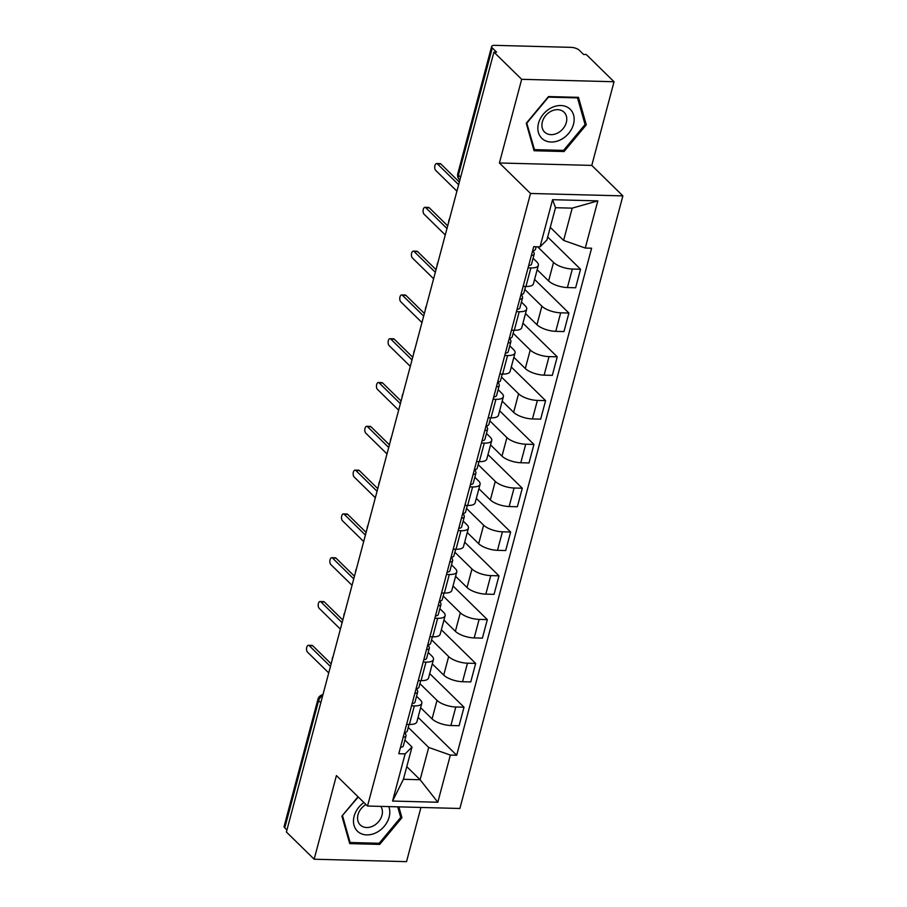 <?xml version="1.0" encoding="UTF-8"?>
<svg xmlns="http://www.w3.org/2000/svg" width="907" height="907" viewBox="0 0 907 907"><rect width="100%" height="100%" fill="white"/><g stroke="black" fill="none" stroke-linecap="round" stroke-linejoin="round"><path stroke-width="1.36" d="M614.039 81.743L521.672 79.317L493.918 52.107L286.397 832.014L314.151 859.224L336.418 775.564L367.516 806.04L459.883 808.477L622.882 195.889L591.783 165.403L614.039 81.743L586.285 54.533L583.598 54.465L579.267 50.225A6.247 2.29 14.9 0 0 571.093 47.357L494.882 45.35A6.247 2.29 14.9 0 0 491.639 46.472A6.247 2.29 14.9 0 0 492.286 47.946L458.443 175.119A6.247 4.875 134.4 0 0 459.464 179.722L459.86 180.108M314.151 859.224L406.529 861.65L420.95 807.445M521.672 79.317L499.406 162.977L530.516 193.463L367.516 806.04M493.918 52.107L496.605 52.175L492.286 47.946M286.941 829.984L284.764 827.853A6.247 2.29 -165.1 0 1 284.118 826.39L317.96 699.206A6.247 2.29 14.9 0 0 318.606 700.669L284.764 827.853M420.644 707.698L432.072 718.9A14.365 5.272 14.9 0 0 450.881 725.521L459.089 725.736L464.021 707.211L455.813 706.984A14.365 5.272 -165.1 0 1 437.004 700.374L419.918 683.617M414.34 705.895L409.408 724.432A14.365 5.272 14.9 0 0 416.88 721.836L421.812 703.31A14.365 5.272 -165.1 0 1 414.34 705.895L411.54 705.827M409.408 724.432L406.608 724.353M429.714 673.584L464.021 707.211M416.551 696.259L420.315 699.932A14.365 5.272 -165.1 0 1 421.812 703.31M432.288 663.901L443.727 675.103A14.365 5.272 14.9 0 0 462.536 681.724L470.744 681.939L475.676 663.414L467.468 663.198A14.365 5.272 -165.1 0 1 448.659 656.577L431.573 639.832M418.263 680.556L421.063 680.635A14.365 5.272 14.9 0 0 428.535 678.039L433.455 659.514A14.365 5.272 -165.1 0 1 425.995 662.099L423.195 662.031M441.369 629.787L475.676 663.414M428.206 652.462L431.959 656.135A14.365 5.272 -165.1 0 1 433.455 659.514M443.942 620.105L455.382 631.317A14.365 5.272 14.9 0 0 474.191 637.927L482.399 638.143L487.331 619.617L479.111 619.402A14.365 5.272 -165.1 0 1 460.314 612.781L443.217 596.035M429.918 636.759L432.718 636.839A14.365 5.272 14.9 0 0 440.178 634.242L445.11 615.717A14.365 5.272 -165.1 0 1 437.639 618.302L434.838 618.234M453.024 585.99L487.331 619.617M439.861 608.665L443.614 612.338A14.365 5.272 -165.1 0 1 445.11 615.717M455.597 576.308L467.037 587.521A14.365 5.272 14.9 0 0 485.835 594.13L494.054 594.346L498.986 575.82L490.766 575.605A14.365 5.272 -165.1 0 1 471.969 568.984L454.872 552.238M441.562 592.963L444.362 593.042A14.365 5.272 14.9 0 0 451.833 590.446L456.765 571.92A14.365 5.272 -165.1 0 1 449.294 574.505L446.493 574.437M464.679 542.193L498.986 575.82M451.516 564.868L455.269 568.553A14.365 5.272 -165.1 0 1 456.765 571.92M467.252 532.511L478.692 543.724A14.365 5.272 14.9 0 0 497.49 550.334L505.709 550.549L510.641 532.024L502.421 531.808A14.365 5.272 -165.1 0 1 483.624 525.187L466.527 508.442M453.217 549.166L456.017 549.245A14.365 5.272 14.9 0 0 463.488 546.649L468.42 528.123A14.365 5.272 -165.1 0 1 460.949 530.708L458.148 530.64M476.334 498.397L510.641 532.024M463.171 521.072L466.924 524.756A14.365 5.272 -165.1 0 1 468.42 528.123M478.907 488.714L490.347 499.927A14.365 5.272 14.9 0 0 509.144 506.537L517.364 506.752L522.285 488.227L514.076 488.011A14.365 5.272 -165.1 0 1 495.267 481.39L478.182 464.645M464.872 505.369L467.672 505.448A14.365 5.272 14.9 0 0 475.143 502.852L480.075 484.327A14.365 5.272 -165.1 0 1 472.604 486.923L469.803 486.844M487.977 454.6L522.285 488.227M474.815 477.275L478.579 480.959A14.365 5.272 -165.1 0 1 480.075 484.327M490.562 444.918L501.99 456.13A14.365 5.272 14.9 0 0 520.799 462.74L529.008 462.955L533.94 444.43L525.731 444.215A14.365 5.272 -165.1 0 1 506.922 437.593L489.837 420.848M476.526 461.572L479.327 461.652A14.365 5.272 14.9 0 0 486.798 459.055L491.73 440.53A14.365 5.272 -165.1 0 1 484.259 443.126L481.458 443.047M499.632 410.803L533.94 444.43M486.469 433.478L490.233 437.163A14.365 5.272 -165.1 0 1 491.73 440.53M502.206 401.121L513.645 412.334A14.365 5.272 14.9 0 0 532.454 418.943L540.663 419.159L545.595 400.633L537.386 400.418A14.365 5.272 -165.1 0 1 518.577 393.797L501.492 377.051M488.181 417.776L490.982 417.855A14.365 5.272 14.9 0 0 498.453 415.259L503.374 396.733A14.365 5.272 -165.1 0 1 495.914 399.329L493.113 399.25M511.287 367.006L545.595 400.633M498.124 389.681L501.877 393.366A14.365 5.272 -165.1 0 1 503.374 396.733M513.861 357.324L525.3 368.537A14.365 5.272 14.9 0 0 544.109 375.147L552.318 375.362L557.249 356.836L549.041 356.621A14.365 5.272 -165.1 0 1 530.232 350.011L513.147 333.254M499.836 373.99L502.637 374.058A14.365 5.272 14.9 0 0 510.097 371.462L515.029 352.936A14.365 5.272 -165.1 0 1 507.569 355.533L504.768 355.453M522.942 323.209L557.249 356.836M509.779 345.884L513.532 349.569A14.365 5.272 -165.1 0 1 515.029 352.936M525.516 313.527L536.955 324.74A14.365 5.272 14.9 0 0 555.764 331.35L563.973 331.565L568.904 313.04L560.685 312.824A14.365 5.272 -165.1 0 1 541.887 306.215L524.79 289.458M511.491 330.193L514.292 330.261A14.365 5.272 14.9 0 0 521.752 327.665L526.684 309.14A14.365 5.272 -165.1 0 1 519.212 311.736L516.412 311.657M534.597 279.413L568.904 313.04M521.434 302.088L525.187 305.772A14.365 5.272 -165.1 0 1 526.684 309.14M537.171 269.73L548.61 280.943A14.365 5.272 14.9 0 0 567.408 287.553L575.628 287.768L580.559 269.243L572.34 269.028A14.365 5.272 -165.1 0 1 553.542 262.418L537.602 246.795M523.135 286.397L525.935 286.465A14.365 5.272 14.9 0 0 533.407 283.868L538.339 265.343A14.365 5.272 -165.1 0 1 530.867 267.939L528.067 267.86M547.703 237.033L580.559 269.243M533.089 258.291L536.842 261.976A14.365 5.272 -165.1 0 1 538.339 265.343M406.778 766.664L420.111 779.737L428.705 747.447L408.263 727.414M404.896 740.055L412.005 747.017L403.411 779.294L420.111 779.737L437.82 802.242L392.572 801.051L405.123 753.887L412.005 747.017M550.277 227.351L563.61 240.423L572.204 208.145L555.503 207.703L546.91 239.992L540.028 246.863L533.701 246.693L398.797 753.717L405.123 753.887M540.028 246.863L552.578 199.687L597.826 200.878L585.276 248.042L563.61 240.423M428.705 747.447L450.36 755.077L456.697 755.236L591.602 248.212L585.276 248.042M450.36 755.077L437.82 802.242M622.882 195.889L530.516 193.463M358.038 796.754L341.905 816.13L349.705 843.612L379.716 844.406L401.926 817.706L398.853 806.867M591.783 165.403L499.406 162.977M548.486 96.561L526.264 123.25L534.064 150.743L564.075 151.526L586.285 124.826L578.485 97.344L548.486 96.561M418.059 717.369L456.697 755.236M392.572 801.051L403.411 779.294M572.204 208.145L597.826 200.878M555.503 207.703L552.578 199.687M400.361 816.175L401.926 817.706M378.548 843.261L379.716 844.406M584.72 123.295L586.285 124.826M562.907 150.381L564.075 151.526M409.057 724.421L407.3 731.042A7.812 2.868 -165.1 0 1 404.454 732.425M330.443 666.475L309.219 645.659A3.594 1.814 -88.5 0 0 308.448 645.296L311.951 645.387A3.594 1.814 91.5 0 1 312.711 645.75L331.157 663.822M405.089 732.357L405.996 735.124A7.812 2.868 -165.1 0 1 406.03 735.815A7.812 2.868 -165.1 0 1 403.184 737.198M406.03 735.815L403.343 745.928A7.812 2.868 -165.1 0 1 400.497 747.311M308.448 645.296A3.594 1.814 -88.5 0 0 306.6 648.052A3.594 1.814 -88.5 0 0 307.496 652.11L328.731 672.926M420.712 680.624L418.955 687.245A7.812 2.868 -165.1 0 1 416.109 688.628M342.098 622.678L320.863 601.863A3.594 1.814 -88.5 0 0 320.103 601.5L323.606 601.59A3.594 1.814 91.5 0 1 324.366 601.953L342.801 620.025M416.732 688.56L417.639 691.327A7.812 2.868 -165.1 0 1 417.685 692.018A7.812 2.868 -165.1 0 1 414.839 693.402M417.685 692.018L414.987 702.131A7.812 2.868 -165.1 0 1 412.152 703.515M320.103 601.5A3.594 1.814 -88.5 0 0 318.255 604.255A3.594 1.814 -88.5 0 0 319.151 608.314L340.386 629.129M432.367 636.827L430.598 643.448A7.812 2.868 -165.1 0 1 427.764 644.832M353.753 578.881L332.518 558.066A3.594 1.814 -88.5 0 0 331.758 557.703L335.261 557.794A3.594 1.814 91.5 0 1 336.021 558.156L354.456 576.228M428.387 644.764L429.294 647.53A7.812 2.868 -165.1 0 1 429.328 648.222A7.812 2.868 -165.1 0 1 426.494 649.605M429.328 648.222L426.641 658.335A7.812 2.868 -165.1 0 1 423.807 659.718M331.758 557.703A3.594 1.814 -88.5 0 0 329.91 560.469A3.594 1.814 -88.5 0 0 330.806 564.528L352.041 585.332M363.911 802.514A20.305 15.838 134.4 0 0 354.546 826.833A20.305 15.838 134.4 0 0 376.19 832.683A20.305 15.838 134.4 0 0 388.786 806.606M365.975 804.532A13.9 10.85 134.4 0 0 360.26 824.951A13.9 10.85 134.4 0 0 373.106 826.005A13.9 10.85 134.4 0 0 380.793 806.391M342.313 815.642L358.276 796.992M397.72 806.833L400.713 817.411L379.194 843.283L350.113 842.512L342.563 815.881M349.116 841.526L350.113 842.512M560.549 139.803A20.305 15.838 134.4 0 0 573.587 115.042A20.305 15.838 134.4 0 0 551.456 107.74A20.305 15.838 134.4 0 0 538.407 132.49A20.305 15.838 134.4 0 0 560.549 139.803M557.465 133.125A13.9 10.85 134.4 0 0 564.075 112.23A13.9 10.85 134.4 0 0 551.229 111.176A13.9 10.85 134.4 0 0 544.619 132.082A13.9 10.85 134.4 0 0 557.465 133.125M526.922 123.001L548.44 97.14L577.521 97.899L585.072 124.531L563.553 150.403L534.472 149.632L526.672 122.762M576.909 97.298L577.521 97.899M533.475 148.657L534.472 149.632M444.022 593.031L442.253 599.663A7.812 2.868 -165.1 0 1 439.419 601.035M365.408 535.085L344.172 514.269A3.594 1.814 -88.5 0 0 343.413 513.906L346.905 513.997A3.594 1.814 91.5 0 1 347.676 514.36L366.111 532.432M440.042 600.967L440.949 603.733A7.812 2.868 -165.1 0 1 440.983 604.425A7.812 2.868 -165.1 0 1 438.149 605.808M440.983 604.425L438.296 614.538A7.812 2.868 -165.1 0 1 435.462 615.921M343.413 513.906A3.594 1.814 -88.5 0 0 341.565 516.673A3.594 1.814 -88.5 0 0 342.461 520.731L363.684 541.536M455.677 549.234L453.908 555.866A7.812 2.868 -165.1 0 1 451.074 557.238M377.063 491.288L355.827 470.472A3.594 1.814 -88.5 0 0 355.068 470.109L358.56 470.2A3.594 1.814 91.5 0 1 359.331 470.563L377.765 488.635M451.697 557.17L452.604 559.936A7.812 2.868 -165.1 0 1 452.638 560.639A7.812 2.868 -165.1 0 1 449.804 562.011M452.638 560.639L449.951 570.741A7.812 2.868 -165.1 0 1 447.117 572.124M355.068 470.109A3.594 1.814 -88.5 0 0 353.22 472.876A3.594 1.814 -88.5 0 0 354.104 476.935L375.339 497.739M467.332 505.437L465.563 512.07A7.812 2.868 -165.1 0 1 462.729 513.441M388.718 447.491L367.482 426.675A3.594 1.814 -88.5 0 0 366.711 426.313L370.215 426.403A3.594 1.814 91.5 0 1 370.986 426.766L389.42 444.838M463.352 513.373L464.259 516.14A7.812 2.868 -165.1 0 1 464.293 516.843A7.812 2.868 -165.1 0 1 461.459 518.214M464.293 516.843L461.606 526.944A7.812 2.868 -165.1 0 1 458.761 528.327M366.711 426.313A3.594 1.814 -88.5 0 0 364.863 429.079A3.594 1.814 -88.5 0 0 365.759 433.138L386.994 453.942M478.975 461.64L477.218 468.273A7.812 2.868 -165.1 0 1 474.384 469.645M400.372 403.694L379.137 382.879A3.594 1.814 -88.5 0 0 378.366 382.516L381.87 382.607A3.594 1.814 91.5 0 1 382.629 382.969L401.075 401.041M475.007 469.577L475.914 472.343A7.812 2.868 -165.1 0 1 475.948 473.046A7.812 2.868 -165.1 0 1 473.114 474.418M475.948 473.046L473.261 483.148A7.812 2.868 -165.1 0 1 470.416 484.531M378.366 382.516A3.594 1.814 -88.5 0 0 376.518 385.282A3.594 1.814 -88.5 0 0 377.414 389.341L398.649 410.145M490.63 417.844L488.873 424.476A7.812 2.868 -165.1 0 1 486.027 425.859M412.016 359.898L390.792 339.082A3.594 1.814 -88.5 0 0 390.021 338.719L393.525 338.81A3.594 1.814 91.5 0 1 394.284 339.173L412.73 357.245M486.651 425.78L487.569 428.546A7.812 2.868 -165.1 0 1 487.603 429.249A7.812 2.868 -165.1 0 1 484.757 430.621M487.603 429.249L484.905 439.351A7.812 2.868 -165.1 0 1 482.07 440.734M390.021 338.719A3.594 1.814 -88.5 0 0 388.173 341.486A3.594 1.814 -88.5 0 0 389.069 345.544L410.304 366.36M502.285 374.047L500.528 380.679A7.812 2.868 -165.1 0 1 497.682 382.062M423.671 316.101L402.436 295.285A3.594 1.814 -88.5 0 0 401.676 294.922L405.18 295.013A3.594 1.814 91.5 0 1 405.939 295.376L424.374 313.448M498.306 381.983L499.213 384.749A7.812 2.868 -165.1 0 1 499.258 385.452A7.812 2.868 -165.1 0 1 496.412 386.836M499.258 385.452L496.56 395.554A7.812 2.868 -165.1 0 1 493.725 396.937M401.676 294.922A3.594 1.814 -88.5 0 0 399.828 297.689A3.594 1.814 -88.5 0 0 400.724 301.748L421.959 322.563M513.94 330.25L512.172 336.882A7.812 2.868 -165.1 0 1 509.337 338.266M435.326 272.304L414.091 251.488A3.594 1.814 -88.5 0 0 413.331 251.126L416.835 251.228A3.594 1.814 91.5 0 1 417.594 251.579L436.029 269.651M509.961 338.186L510.868 340.953A7.812 2.868 -165.1 0 1 510.902 341.656A7.812 2.868 -165.1 0 1 508.067 343.039M510.902 341.656L508.215 351.757A7.812 2.868 -165.1 0 1 505.38 353.14M413.331 251.126A3.594 1.814 -88.5 0 0 411.483 253.892A3.594 1.814 -88.5 0 0 412.379 257.951L433.614 278.766M525.595 286.453L523.827 293.086A7.812 2.868 -165.1 0 1 520.992 294.469M446.981 228.507L425.746 207.692A3.594 1.814 -88.5 0 0 424.986 207.329L428.478 207.431A3.594 1.814 91.5 0 1 429.249 207.782L447.684 225.866M521.616 294.39L522.523 297.156A7.812 2.868 -165.1 0 1 522.557 297.859A7.812 2.868 -165.1 0 1 519.722 299.242M522.557 297.859L519.87 307.961A7.812 2.868 -165.1 0 1 517.035 309.344M424.986 207.329A3.594 1.814 -88.5 0 0 423.138 210.095A3.594 1.814 -88.5 0 0 424.034 214.154L445.258 234.97M536.162 246.761L535.481 249.289A7.812 2.868 -165.1 0 1 532.647 250.672M458.636 184.711L437.401 163.895A3.594 1.814 -88.5 0 0 436.63 163.532L440.133 163.634A3.594 1.814 91.5 0 1 440.904 163.997L459.339 182.069M533.271 250.593L534.178 253.359A7.812 2.868 -165.1 0 1 534.212 254.062A7.812 2.868 -165.1 0 1 531.377 255.445M534.212 254.062L531.525 264.164A7.812 2.868 -165.1 0 1 528.69 265.547M436.63 163.532A3.594 1.814 -88.5 0 0 434.793 166.298A3.594 1.814 -88.5 0 0 435.677 170.357L456.913 191.173M553.542 262.418L548.61 280.943M541.887 306.215L536.955 324.74M530.232 350.011L525.3 368.537M518.577 393.797L513.645 412.334M506.922 437.593L501.99 456.13M495.267 481.39L490.347 499.927M483.624 525.187L478.692 543.724M471.969 568.984L467.037 587.521M460.314 612.781L455.382 631.317M448.659 656.577L443.727 675.103M437.004 700.374L432.072 718.9M519.212 311.736L514.292 330.261M507.569 355.533L502.637 374.058M495.914 399.329L490.982 417.855M484.259 443.126L479.327 461.652M472.604 486.923L467.672 505.448M460.949 530.708L456.017 549.245M449.294 574.505L444.362 593.042M437.639 618.302L432.718 636.839M425.995 662.099L421.063 680.635M530.867 267.939L525.935 286.465M560.685 312.824L555.764 331.35M549.041 356.621L544.109 375.147M537.386 400.418L532.454 418.943M525.731 444.215L520.799 462.74M514.076 488.011L509.144 506.537M502.421 531.808L497.49 550.334M490.766 575.605L485.835 594.13M479.111 619.402L474.191 637.927M467.468 663.198L462.536 681.724M455.813 706.984L450.881 725.521M572.34 269.028L567.408 287.553M322.631 695.862A6.247 4.875 134.4 0 0 318.606 700.669L320.783 702.8M460.62 177.25L458.443 175.119A6.247 2.29 14.9 0 1 457.797 173.656A6.247 6.247 0 0 0 459.464 179.722M309.219 645.659L312.711 645.75M320.863 601.863L324.366 601.953M332.518 558.066L336.021 558.156M344.172 514.269L347.676 514.36M355.827 470.472L359.331 470.563M367.482 426.675L370.986 426.766M379.137 382.879L382.629 382.969M390.792 339.082L394.284 339.173M402.436 295.285L405.939 295.376M414.091 251.488L417.594 251.579M425.746 207.692L429.249 207.782M437.401 163.895L440.904 163.997M333.096 656.509A6.247 6.247 0 0 0 332.189 659.911M344.751 612.713A6.247 6.247 0 0 0 343.844 616.125M356.406 568.916A6.247 6.247 0 0 0 355.499 572.328M368.061 525.119A6.247 6.247 0 0 0 367.154 528.532M379.716 481.322A6.247 6.247 0 0 0 378.809 484.735M391.37 437.525A6.247 6.247 0 0 0 390.464 440.938M403.014 393.729A6.247 6.247 0 0 0 402.107 397.141M414.669 349.932A6.247 6.247 0 0 0 413.762 353.345M426.324 306.135A6.247 6.247 0 0 0 425.417 309.548M437.979 262.338A6.247 6.247 0 0 0 437.072 265.751M449.634 218.542A6.247 6.247 0 0 0 448.727 221.954M457.797 173.656L491.639 46.472M322.949 694.66A6.247 6.247 0 0 0 317.96 699.206"/></g></svg>
